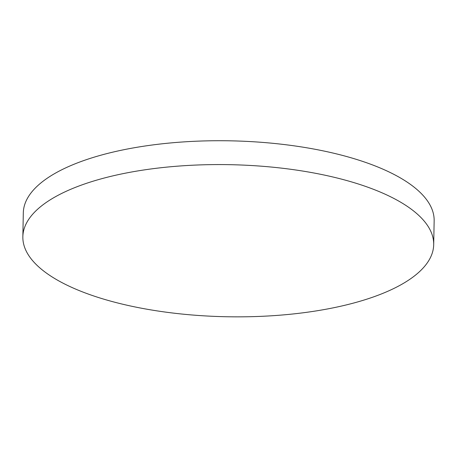 <?xml version="1.0" encoding="UTF-8"?>
<svg xmlns="http://www.w3.org/2000/svg" width="457" height="457" viewBox="0 0 457 457"><rect width="100%" height="100%" fill="white"/><g stroke="black" fill="none" stroke-linecap="round" stroke-linejoin="round"><path stroke-width="0.69" d="M77.879 186.41A205.461 76.051 -178.9 0 0 22.85 236.772A205.461 76.051 -178.9 0 0 152.41 310.143A205.461 76.051 -178.9 0 0 378.664 295.016A205.461 76.051 -178.9 0 0 433.693 244.655A205.461 76.051 -178.9 0 0 304.134 171.284A205.461 76.051 -178.9 0 0 77.879 186.41M433.693 244.655L434.15 220.805A205.461 76.051 -178.9 0 0 368.662 163.492A205.461 76.051 -178.9 0 0 78.336 162.555A205.461 76.051 -178.9 0 0 23.307 212.916L22.85 236.772"/></g></svg>
